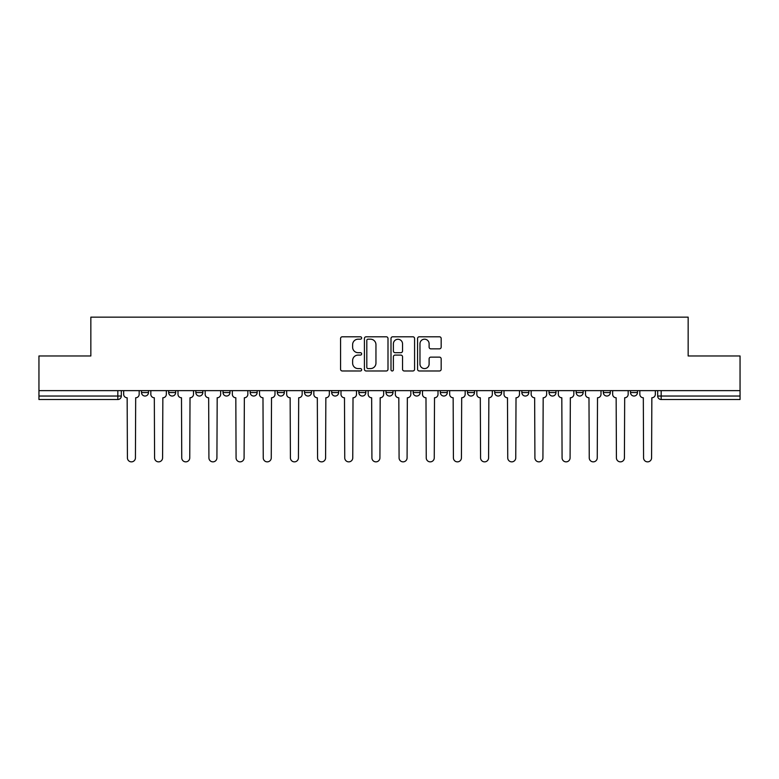<?xml version="1.0" encoding="UTF-8"?>
<svg xmlns="http://www.w3.org/2000/svg" width="779" height="779" viewBox="0 0 779 779"><rect width="100%" height="100%" fill="white"/><g stroke="black" fill="none" stroke-linecap="round" stroke-linejoin="round"><path stroke-width="1.17" d="M361.641 337.989A1.198 1.198 0 0 0 360.443 336.791L342.283 336.791A1.714 1.714 0 0 0 340.569 338.505L340.569 369.275A1.714 1.714 0 0 0 342.283 370.979L360.443 370.979A1.198 1.198 0 0 0 361.641 369.782A1.198 1.198 0 0 0 360.443 368.584L358.087 368.584A5.472 5.472 0 0 1 352.624 363.121L352.624 360.55A5.472 5.472 0 0 1 358.087 355.088L360.443 355.088A1.198 1.198 0 0 0 361.641 353.89A1.198 1.198 0 0 0 360.443 352.692L358.087 352.692A5.472 5.472 0 0 1 352.624 347.22L352.624 344.659A5.472 5.472 0 0 1 358.087 339.186L360.443 339.186A1.198 1.198 0 0 0 361.641 337.989M603.345 390.63L603.345 392.548L610.317 392.548A3.486 3.486 0 0 1 606.831 396.034A3.486 3.486 0 0 1 603.345 392.548L603.345 390.63M576.178 390.63L576.178 392.548L583.15 392.548A3.486 3.486 0 0 1 579.664 396.034A3.486 3.486 0 0 1 576.178 392.548L576.178 390.63M440.349 390.63L440.349 392.548L447.312 392.548A3.486 3.486 0 0 1 443.835 396.034A3.486 3.486 0 0 1 440.349 392.548L440.349 390.63M386.014 390.63L386.014 392.548L392.986 392.548A3.486 3.486 0 0 1 389.5 396.034A3.486 3.486 0 0 1 386.014 392.548L386.014 390.63M358.846 390.63L358.846 392.548L365.818 392.548A3.486 3.486 0 0 1 362.332 396.034A3.486 3.486 0 0 1 358.846 392.548L358.846 390.63M331.688 390.63L331.688 392.548L338.651 392.548A3.486 3.486 0 0 1 335.165 396.034A3.486 3.486 0 0 1 331.688 392.548L331.688 390.63M277.353 390.63L277.353 392.548L284.316 392.548A3.486 3.486 0 0 1 280.839 396.034A3.486 3.486 0 0 1 277.353 392.548L277.353 390.63M250.186 392.548L250.186 390.63L250.186 392.548A3.486 3.486 0 0 0 253.672 396.034A3.486 3.486 0 0 1 250.186 392.548L257.148 392.548A3.486 3.486 0 0 1 253.672 396.034A3.486 3.486 0 0 0 257.148 392.548A3.486 3.486 0 0 1 253.672 396.034M223.018 392.548L223.018 390.63L223.018 392.548A3.486 3.486 0 0 0 226.504 396.034A3.486 3.486 0 0 1 223.018 392.548L229.98 392.548A3.486 3.486 0 0 1 226.504 396.034M195.85 390.63L195.85 392.548L202.822 392.548A3.486 3.486 0 0 1 199.336 396.034A3.486 3.486 0 0 1 195.85 392.548L195.85 390.63M439.453 348.846A1.714 1.714 0 0 0 441.167 347.132L441.167 338.505A1.714 1.714 0 0 0 439.453 336.791L419.287 336.791A1.714 1.714 0 0 0 417.573 338.505L417.573 369.275A1.714 1.714 0 0 0 419.287 370.979L439.453 370.979A1.714 1.714 0 0 0 441.167 369.275L441.167 358.846A1.714 1.714 0 0 0 439.453 357.133L430.826 357.133A1.714 1.714 0 0 0 429.112 358.846L429.112 364.017A4.577 4.577 0 0 1 424.545 368.584A4.577 4.577 0 0 1 419.969 364.017L419.969 343.763A4.577 4.577 0 0 1 424.545 339.186A4.577 4.577 0 0 1 429.112 343.763L429.112 347.132A1.714 1.714 0 0 0 430.826 348.846L439.453 348.846M38.95 390.63L38.95 355.974L90.841 355.974L90.841 317.141L688.159 317.141L688.159 355.974L740.05 355.974L740.05 390.63L38.95 390.63L38.95 396.034L121.32 396.034L121.32 390.63M388 338.505A1.714 1.714 0 0 0 386.296 336.791L366.12 336.791A1.714 1.714 0 0 0 364.416 338.505L364.416 369.275A1.714 1.714 0 0 0 366.12 370.979L386.296 370.979A1.714 1.714 0 0 0 388 369.275L388 338.505M392.704 336.791L412.88 336.791A1.714 1.714 0 0 1 414.584 338.505L414.584 369.275A1.714 1.714 0 0 1 412.88 370.979L404.243 370.979A1.714 1.714 0 0 1 402.539 369.275L402.539 356.792A1.714 1.714 0 0 0 400.825 355.088L395.099 355.088A1.714 1.714 0 0 0 393.385 356.792L393.385 369.782A1.198 1.198 0 0 1 392.188 370.979A1.198 1.198 0 0 1 391 369.782L391 338.505A1.714 1.714 0 0 1 392.704 336.791M657.68 390.63L657.68 396.034L740.05 396.034L740.05 399.51L661.167 399.51A3.486 3.486 0 0 1 657.68 396.034M740.05 390.63L740.05 396.034M117.833 390.63L117.833 399.51A3.486 3.486 0 0 0 121.32 396.034A3.486 3.486 0 0 1 117.833 399.51L38.95 399.51L38.95 396.034M637.475 390.63L637.475 392.548A3.486 3.486 0 0 1 633.999 396.034A3.486 3.486 0 0 1 630.513 392.548L637.475 392.548A3.486 3.486 0 0 1 633.999 396.034A3.486 3.486 0 0 0 637.475 392.548M630.513 390.63L630.513 392.548M610.317 390.63L610.317 392.548M583.15 390.63L583.15 392.548M555.982 390.63L555.982 392.548A3.486 3.486 0 0 1 552.496 396.034A3.486 3.486 0 0 1 549.02 392.548L555.982 392.548M549.02 390.63L549.02 392.548M528.814 390.63L528.814 392.548A3.486 3.486 0 0 1 525.328 396.034A3.486 3.486 0 0 1 521.852 392.548L528.814 392.548A3.486 3.486 0 0 1 525.328 396.034A3.486 3.486 0 0 0 528.814 392.548M521.852 390.63L521.852 392.548M501.647 390.63L501.647 392.548A3.486 3.486 0 0 1 498.161 396.034A3.486 3.486 0 0 1 494.684 392.548A3.486 3.486 0 0 0 498.161 396.034M494.684 390.63L494.684 392.548L501.647 392.548M474.479 390.63L474.479 392.548A3.486 3.486 0 0 1 471.003 396.034A3.486 3.486 0 0 1 467.517 392.548L474.479 392.548M467.517 390.63L467.517 392.548M447.312 390.63L447.312 392.548M420.154 390.63L420.154 392.548A3.486 3.486 0 0 1 416.668 396.034A3.486 3.486 0 0 1 413.182 392.548L420.154 392.548M413.182 390.63L413.182 392.548M392.986 390.63L392.986 392.548M365.818 390.63L365.818 392.548M338.651 390.63L338.651 392.548L338.651 390.63M311.483 390.63L311.483 392.548A3.486 3.486 0 0 1 307.997 396.034A3.486 3.486 0 0 1 304.521 392.548A3.486 3.486 0 0 0 307.997 396.034M304.521 390.63L304.521 392.548L311.483 392.548M284.316 390.63L284.316 392.548A3.486 3.486 0 0 1 280.839 396.034A3.486 3.486 0 0 0 284.316 392.548L284.316 390.63M257.148 390.63L257.148 392.548M229.98 390.63L229.98 392.548L229.98 390.63M202.822 390.63L202.822 392.548A3.486 3.486 0 0 1 199.336 396.034A3.486 3.486 0 0 0 202.822 392.548L202.822 390.63M168.683 390.63L168.683 392.548L175.655 392.548L175.655 390.63L175.655 392.548A3.486 3.486 0 0 1 172.169 396.034A3.486 3.486 0 0 1 168.683 392.548A3.486 3.486 0 0 0 172.169 396.034A3.486 3.486 0 0 0 175.655 392.548A3.486 3.486 0 0 1 172.169 396.034M148.487 390.63L148.487 392.548A3.486 3.486 0 0 1 145.001 396.034A3.486 3.486 0 0 1 141.525 392.548L148.487 392.548L148.487 390.63M141.525 390.63L141.525 392.548M368.009 339.186A1.198 1.198 0 0 0 366.812 340.384L366.812 367.396A1.198 1.198 0 0 0 368.009 368.584L370.483 368.584A5.472 5.472 0 0 0 375.955 363.121L375.955 344.659A5.472 5.472 0 0 0 370.483 339.186L368.009 339.186M402.539 343.841A4.577 4.577 0 0 0 397.962 339.274A4.577 4.577 0 0 0 393.385 343.841L393.385 350.978A1.714 1.714 0 0 0 395.099 352.692L400.825 352.692A1.714 1.714 0 0 0 402.539 350.978L402.539 343.841M123.666 394.291L123.666 390.63L123.666 394.291A3.486 3.486 0 0 0 127.152 397.767L127.415 457.848A4.002 4.002 0 0 0 131.417 461.859A4.002 4.002 0 0 0 135.429 457.848L135.682 397.767A3.486 3.486 0 0 0 139.168 394.291L139.168 390.63L139.168 394.291M127.152 397.767L127.415 457.848M135.429 457.848L135.682 397.767M150.834 394.291L150.834 390.63L150.834 394.291A3.486 3.486 0 0 0 154.32 397.767L154.583 457.848A4.002 4.002 0 0 0 158.585 461.859A4.002 4.002 0 0 0 162.587 457.848L162.85 397.767A3.486 3.486 0 0 0 166.336 394.291L166.336 390.63L166.336 394.291M178.002 394.291L178.002 390.63L178.002 394.291A3.486 3.486 0 0 0 181.488 397.767L181.75 457.848A4.002 4.002 0 0 0 185.753 461.859A4.002 4.002 0 0 0 189.755 457.848L190.018 397.767A3.486 3.486 0 0 0 193.504 394.291L193.504 390.63L193.504 394.291M205.169 394.291L205.169 390.63L205.169 394.291A3.486 3.486 0 0 0 208.655 397.767L208.918 457.848A4.002 4.002 0 0 0 212.92 461.859A4.002 4.002 0 0 0 216.922 457.848L217.185 397.767A3.486 3.486 0 0 0 220.671 394.291L220.671 390.63L220.671 394.291M154.32 397.767L154.583 457.848M162.587 457.848L162.85 397.767M181.488 397.767L181.75 457.848M189.755 457.848L190.018 397.767M208.655 397.767L208.918 457.848M216.922 457.848L217.185 397.767M232.337 394.291L232.337 390.63L232.337 394.291A3.486 3.486 0 0 0 235.823 397.767L236.076 457.848A4.002 4.002 0 0 0 240.088 461.859A4.002 4.002 0 0 0 244.09 457.848L244.353 397.767A3.486 3.486 0 0 0 247.839 394.291L247.839 390.63L247.839 394.291M259.504 394.291L259.504 390.63L259.504 394.291A3.486 3.486 0 0 0 262.981 397.767L263.244 457.848A4.002 4.002 0 0 0 267.255 461.859A4.002 4.002 0 0 0 271.258 457.848L271.52 397.767A3.486 3.486 0 0 0 274.997 394.291L274.997 390.63L274.997 394.291M235.823 397.767L236.076 457.848M244.09 457.848L244.353 397.767M262.981 397.767L263.244 457.848M271.258 457.848L271.52 397.767M286.672 394.291L286.672 390.63L286.672 394.291A3.486 3.486 0 0 0 290.148 397.767L290.411 457.848A4.002 4.002 0 0 0 294.413 461.859A4.002 4.002 0 0 0 298.425 457.848L298.688 397.767A3.486 3.486 0 0 0 302.164 394.291L302.164 390.63L302.164 394.291M313.84 394.291L313.84 390.63L313.84 394.291A3.486 3.486 0 0 0 317.316 397.767L317.579 457.848A4.002 4.002 0 0 0 321.581 461.859A4.002 4.002 0 0 0 325.593 457.848L325.846 397.767A3.486 3.486 0 0 0 329.332 394.291L329.332 390.63L329.332 394.291M340.998 394.291L340.998 390.63L340.998 394.291A3.486 3.486 0 0 0 344.484 397.767L344.746 457.848A4.002 4.002 0 0 0 348.749 461.859A4.002 4.002 0 0 0 352.76 457.848L353.014 397.767A3.486 3.486 0 0 0 356.5 394.291L356.5 390.63L356.5 394.291M368.165 394.291L368.165 390.63L368.165 394.291A3.486 3.486 0 0 0 371.651 397.767L371.914 457.848A4.002 4.002 0 0 0 375.916 461.859A4.002 4.002 0 0 0 379.918 457.848L380.181 397.767A3.486 3.486 0 0 0 383.667 394.291L383.667 390.63L383.667 394.291M395.333 394.291L395.333 390.63L395.333 394.291A3.486 3.486 0 0 0 398.819 397.767L399.082 457.848A4.002 4.002 0 0 0 403.084 461.859A4.002 4.002 0 0 0 407.086 457.848L407.349 397.767A3.486 3.486 0 0 0 410.835 394.291L410.835 390.63L410.835 394.291M422.5 394.291L422.5 390.63L422.5 394.291A3.486 3.486 0 0 0 425.986 397.767L426.24 457.848A4.002 4.002 0 0 0 430.251 461.859A4.002 4.002 0 0 0 434.254 457.848L434.516 397.767A3.486 3.486 0 0 0 438.002 394.291L438.002 390.63L438.002 394.291M449.668 394.291L449.668 390.63L449.668 394.291A3.486 3.486 0 0 0 453.154 397.767L453.407 457.848A4.002 4.002 0 0 0 457.419 461.859A4.002 4.002 0 0 0 461.421 457.848L461.684 397.767A3.486 3.486 0 0 0 465.16 394.291L465.16 390.63L465.16 394.291M476.836 394.291L476.836 390.63L476.836 394.291A3.486 3.486 0 0 0 480.312 397.767L480.575 457.848A4.002 4.002 0 0 0 484.587 461.859A4.002 4.002 0 0 0 488.589 457.848L488.852 397.767A3.486 3.486 0 0 0 492.328 394.291L492.328 390.63L492.328 394.291M290.148 397.767L290.411 457.848M298.425 457.848L298.688 397.767M317.316 397.767L317.579 457.848M325.593 457.848L325.846 397.767M344.484 397.767L344.746 457.848M352.76 457.848L353.014 397.767M371.651 397.767L371.914 457.848M379.918 457.848L380.181 397.767M398.819 397.767L399.082 457.848M407.086 457.848L407.349 397.767M425.986 397.767L426.24 457.848M434.254 457.848L434.516 397.767M453.154 397.767L453.407 457.848M461.421 457.848L461.684 397.767M480.312 397.767L480.575 457.848M488.589 457.848L488.852 397.767M504.003 394.291L504.003 390.63L504.003 394.291A3.486 3.486 0 0 0 507.48 397.767L507.742 457.848A4.002 4.002 0 0 0 511.745 461.859A4.002 4.002 0 0 0 515.756 457.848L516.019 397.767A3.486 3.486 0 0 0 519.496 394.291L519.496 390.63L519.496 394.291M531.161 394.291L531.161 390.63L531.161 394.291A3.486 3.486 0 0 0 534.647 397.767L534.91 457.848A4.002 4.002 0 0 0 538.912 461.859A4.002 4.002 0 0 0 542.924 457.848L543.177 397.767A3.486 3.486 0 0 0 546.663 394.291L546.663 390.63L546.663 394.291M558.329 394.291L558.329 390.63L558.329 394.291A3.486 3.486 0 0 0 561.815 397.767L562.078 457.848A4.002 4.002 0 0 0 566.08 461.859A4.002 4.002 0 0 0 570.082 457.848L570.345 397.767A3.486 3.486 0 0 0 573.831 394.291L573.831 390.63L573.831 394.291M585.496 394.291L585.496 390.63L585.496 394.291A3.486 3.486 0 0 0 588.982 397.767L589.245 457.848A4.002 4.002 0 0 0 593.247 461.859A4.002 4.002 0 0 0 597.25 457.848L597.512 397.767A3.486 3.486 0 0 0 600.999 394.291L600.999 390.63L600.999 394.291M612.664 394.291L612.664 390.63L612.664 394.291A3.486 3.486 0 0 0 616.15 397.767L616.413 457.848A4.002 4.002 0 0 0 620.415 461.859A4.002 4.002 0 0 0 624.417 457.848L624.68 397.767A3.486 3.486 0 0 0 628.166 394.291L628.166 390.63L628.166 394.291M639.832 394.291L639.832 390.63L639.832 394.291A3.486 3.486 0 0 0 643.318 397.767L643.571 457.848A4.002 4.002 0 0 0 647.583 461.859A4.002 4.002 0 0 0 651.585 457.848L651.848 397.767A3.486 3.486 0 0 0 655.334 394.291L655.334 390.63L655.334 394.291M507.48 397.767L507.742 457.848M515.756 457.848L516.019 397.767M534.647 397.767L534.91 457.848M542.924 457.848L543.177 397.767M561.815 397.767L562.078 457.848M570.082 457.848L570.345 397.767M588.982 397.767L589.245 457.848M597.25 457.848L597.512 397.767M616.15 397.767L616.413 457.848M624.417 457.848L624.68 397.767M643.318 397.767L643.571 457.848M651.585 457.848L651.848 397.767M661.167 390.63L661.167 399.51"/></g></svg>
